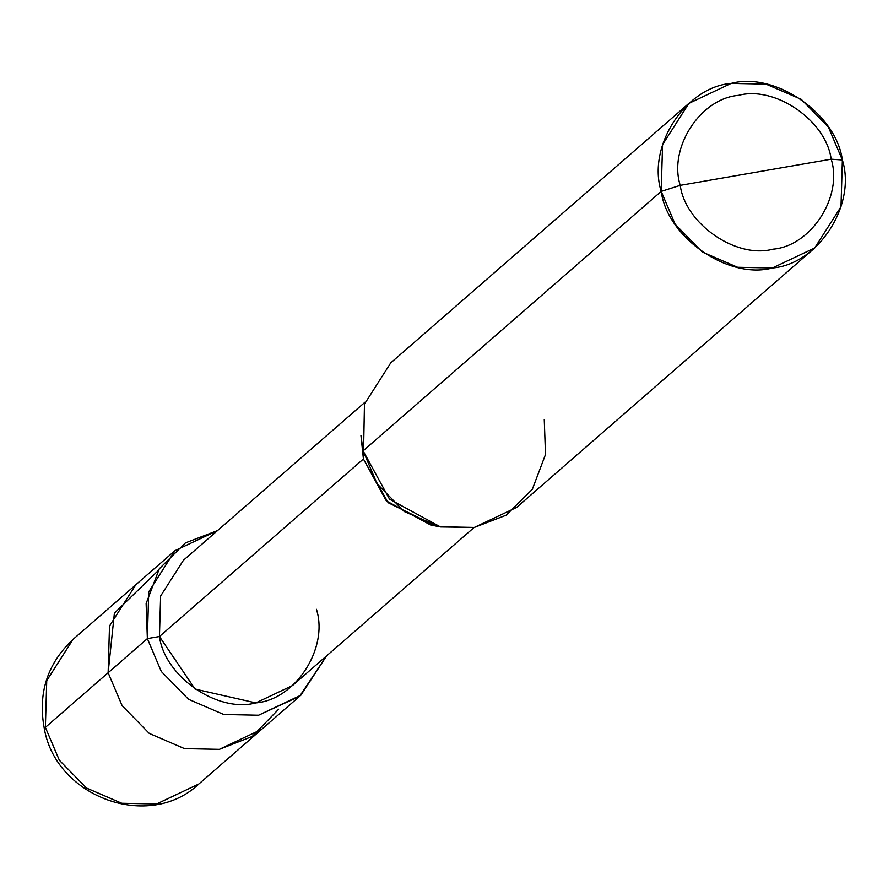 <?xml version="1.0" encoding="UTF-8"?>
<svg xmlns="http://www.w3.org/2000/svg" width="888" height="888" viewBox="0 0 888 888"><rect width="100%" height="100%" fill="white"/><g stroke="black" fill="none" stroke-linecap="round" stroke-linejoin="round"><path stroke-width="1.33" d="M175.025 550.627L73.049 639.393L46.742 680.641L45.377 727.383L44.4 729.115L45.377 727.383L46.742 680.641L73.049 639.393C47.164 663.691 37.618 693.606 44.4 729.115C56.455 797.413 149.195 831.179 198.879 783.971L156.588 803.984L121.8 803.274L86.502 788.045L59.341 760.25L45.377 727.383L59.341 760.25L86.502 788.045L121.8 803.274L156.588 803.984L198.879 783.971L261.638 729.348L219.347 749.35L184.56 748.651L149.262 733.421L122.1 705.627L108.136 672.76L45.377 727.383L108.136 672.76L114.397 613.131L158.064 570.74L114.397 613.131L108.136 672.76L122.1 705.627L149.262 733.421L184.56 748.651L219.347 749.35L261.638 729.348L300.866 695.204L326.573 655.888L299.633 696.259L258.575 715.217L223.787 714.507L188.489 699.278L161.316 671.495L147.364 638.616L108.136 672.76L109.502 626.018L135.809 584.77L109.502 626.018L108.136 672.76L122.1 705.627L149.262 733.421L184.56 748.651L219.347 749.35L252.192 736.485L278.61 709.235L252.192 736.485L219.347 749.35L184.56 748.651L149.262 733.421L122.1 705.627L108.136 672.76L147.364 638.616L146.132 603.54L159.307 568.764L185.426 542.89L217.516 530.591L175.025 550.627L148.729 591.874L147.364 638.616L161.316 671.495L188.489 699.278L223.787 714.507L258.575 715.217L300.866 695.204M474.114 527.472L292.474 685.569L255.822 702.908L195.083 689.099L159.44 636.53L363.414 458.996L360.939 435.486L363.103 450.849L661.205 191.386L675.158 224.253L702.319 252.048L737.628 267.277L772.416 267.976L814.707 247.974L841.003 206.726L842.368 159.984L828.415 127.117L801.242 99.323L765.944 84.094L731.157 83.394L688.866 103.397L662.57 144.644L661.205 191.386C646.952 146.42 685.414 87.035 731.157 83.394C775.046 71.495 836.207 113.62 842.368 159.984L831.19 159.185C843.067 196.659 811.01 246.143 772.904 249.184C736.319 259.096 685.358 223.987 680.23 185.348L831.19 159.185C826.062 120.546 775.091 85.448 738.516 95.36C700.399 98.39 668.342 147.885 680.23 185.348L661.205 191.386L363.103 450.849L363.414 458.996L159.44 636.53L147.364 638.616L159.44 636.53L160.628 596.015L183.416 560.273L365.057 402.175M814.707 247.974L516.594 507.437L474.314 527.439L439.516 526.739L404.218 511.51L377.056 483.716L363.103 450.849L389.543 499.189L440.548 526.95L430.536 524.952L386.324 500.888L363.414 458.996L364.457 404.107L390.764 362.859L688.866 103.397M680.23 185.348C668.342 147.885 700.399 98.39 738.516 95.36C775.091 85.448 826.062 120.546 831.19 159.185L680.23 185.348C685.358 223.987 736.319 259.096 772.904 249.184C811.01 246.143 843.067 196.659 831.19 159.185L842.368 159.984C856.62 204.95 818.159 264.335 772.416 267.976C728.526 279.875 667.365 237.751 661.205 191.386L680.23 185.348M159.44 636.53C164.78 676.712 217.782 713.219 255.822 702.908C295.46 699.755 328.804 648.284 316.45 609.312M363.414 458.996L388.2 502.741L435.386 525.774M440.548 526.95L474.314 527.439L506.204 515.184L532.323 489.31L545.498 454.523L544.255 419.447"/></g></svg>
